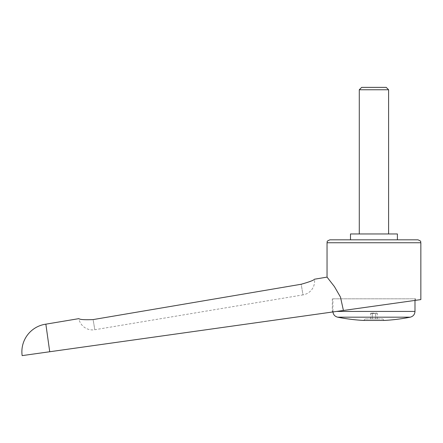<?xml version="1.0" encoding="UTF-8"?>
<svg xmlns="http://www.w3.org/2000/svg" width="443" height="443" viewBox="0 0 443 443"><rect width="100%" height="100%" fill="white"/><g stroke="black" fill="none" stroke-linecap="round" stroke-linejoin="round"><path stroke-width="0.33" stroke-dasharray="2.21 1.66" d="M420.85 299.59L22.15 355.624M327.039 277.113L334.426 286.604L340.484 297.109L343.419 310.471M397.399 233.959L350.491 233.959M350.491 239.824L397.399 239.824L350.491 239.824M415.573 300.332L415.573 298.82L332.316 298.82L415.573 298.82M332.316 298.82L332.316 312.033M337.632 317.177L410.257 317.177M414.986 298.82L414.986 300.409L332.926 311.944L332.903 298.82L414.986 298.82L332.903 298.82M417.921 239.824L329.969 239.824M372.253 313.589L370.558 313.589L372.253 313.589L372.253 318.977L377.331 318.977L370.558 318.977L372.253 318.977L372.253 313.589L375.636 313.589L372.253 313.589M377.331 318.977L377.331 313.589L375.636 313.589L375.636 318.977L375.636 313.589L377.331 313.589L376.849 313.112L371.04 313.112L376.849 313.112M371.04 313.112L370.558 313.589L370.558 318.977M365.154 318.977L363.681 320.444L384.203 320.444L382.735 318.977L365.154 318.977L382.735 318.977M388.6 233.959L359.284 233.959L388.6 233.959M388.6 89.757L359.284 89.757M386.224 87.376L361.665 87.376M301.207 284.245C309.347 281.942 313.771 280.269 314.48 279.217A13.927 13.927 0 0 1 302.99 294.894L301.207 284.245L93.113 319.591L94.808 329.73L93.113 319.591C84.652 319.929 79.895 319.613 78.837 318.644A13.927 13.927 0 0 0 94.808 329.73L302.99 294.894L301.207 284.245M49.727 351.748L45.856 324.165M327.039 242.753L420.85 242.753M336.641 311.423L414.986 311.423"/><path stroke-width="0.66" d="M45.856 324.165A27.848 27.848 0 0 0 22.15 355.624L49.727 351.748L45.856 324.165L78.837 318.644C79.895 319.613 84.652 319.929 93.113 319.591L301.207 284.245C309.347 281.942 313.771 280.269 314.48 279.217L327.039 277.113L334.426 286.604L340.484 297.109L343.419 310.471L420.85 299.59L420.85 242.753L327.039 242.753L327.039 277.113M49.727 351.748L343.419 310.471M397.399 239.824L397.399 233.959L350.491 233.959L350.491 239.824M332.926 311.944L415.573 300.332L414.986 300.409L414.986 311.423L336.641 311.423M373.942 317.177L337.632 317.177A187.622 187.622 0 0 0 363.681 320.444L384.203 320.444A187.622 187.622 0 0 0 410.257 317.177L373.942 317.177M327.039 242.753C327.731 241.861 325.666 241.485 329.969 239.824L417.921 239.824C422.223 241.485 420.158 241.861 420.85 242.753M359.284 233.959L359.284 89.757L361.665 87.376L386.224 87.376L388.6 89.757L388.6 233.959M359.284 89.757L388.6 89.757M332.903 311.423C333.114 314.464 334.686 316.38 337.632 317.177M410.257 317.177C413.203 316.38 414.775 314.464 414.986 311.423"/></g></svg>
